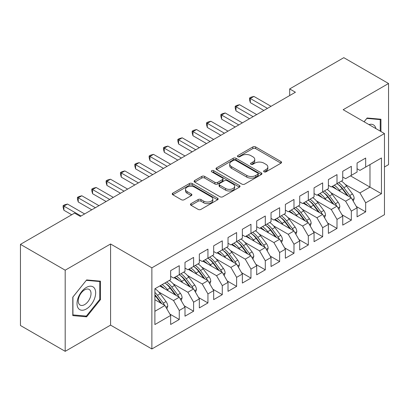 <?xml version="1.0" encoding="UTF-8"?>
<svg xmlns="http://www.w3.org/2000/svg" width="409" height="409" viewBox="0 0 409 409"><rect width="100%" height="100%" fill="white"/><g stroke="black" fill="none" stroke-linecap="round" stroke-linejoin="round"><path stroke-width="0.61" d="M264.05 171.821A1.396 0.803 0 0 0 266.019 171.821L280.978 163.186A1.989 1.15 0 0 0 281.561 162.373A1.989 1.15 0 0 0 280.978 161.56L255.64 146.933A1.989 1.15 0 0 0 252.823 146.933L237.869 155.568A1.396 0.803 0 0 0 237.46 156.136A1.396 0.803 0 0 0 237.869 156.708A1.396 0.803 0 0 0 239.843 156.708L241.775 155.589A6.37 3.676 0 0 1 250.783 155.589L252.895 156.811A6.37 3.676 0 0 1 254.761 159.408A6.37 3.676 0 0 1 252.895 162.01L250.962 163.125A1.396 0.803 0 0 0 250.553 163.697A1.396 0.803 0 0 0 250.962 164.265A1.396 0.803 0 0 0 252.931 164.265L254.868 163.145A6.37 3.676 0 0 1 263.877 163.145L265.983 164.367A6.37 3.676 0 0 1 267.849 166.964A6.37 3.676 0 0 1 265.983 169.566L264.05 170.686A1.396 0.803 0 0 0 263.641 171.253A1.396 0.803 0 0 0 264.05 171.821L264.05 170.686M191.034 203.656A1.989 1.15 0 0 0 190.451 204.469A1.989 1.15 0 0 0 191.034 205.282L198.14 209.388A1.989 1.15 0 0 0 200.957 209.388L217.568 199.797A1.989 1.15 0 0 0 218.15 198.984A1.989 1.15 0 0 0 217.568 198.171L192.23 183.544A1.989 1.15 0 0 0 189.413 183.544L172.808 193.135A1.989 1.15 0 0 0 172.225 193.948A1.989 1.15 0 0 0 172.808 194.761L181.392 199.715A1.989 1.15 0 0 0 184.208 199.715L191.315 195.609A1.989 1.15 0 0 0 191.898 194.796A1.989 1.15 0 0 0 191.315 193.989L187.056 191.53A5.327 3.073 0 0 1 185.497 189.352A5.327 3.073 0 0 1 188.784 186.514A5.327 3.073 0 0 1 194.587 187.179L211.269 196.811A5.327 3.073 0 0 1 212.828 198.984A5.327 3.073 0 0 1 209.541 201.826A5.327 3.073 0 0 1 203.738 201.156L200.957 199.551A1.989 1.15 0 0 0 198.14 199.551L191.034 203.656L191.034 205.282M65.189 270.191L65.189 351.326L110.573 325.124L110.573 243.989L65.189 270.191L20.45 244.362L74.581 213.109L80.317 216.422L295.416 92.235L289.679 88.927L289.679 95.548M110.573 243.989L151.872 267.834L384.465 133.549L384.465 214.684L151.872 348.969L151.872 267.834M384.465 166.995L388.55 164.638L388.55 83.502L343.166 109.704L384.465 133.549M388.55 83.502L343.811 57.674L289.679 88.927M241.918 184.111A1.989 1.15 0 0 0 244.73 184.111L261.341 174.525A1.989 1.15 0 0 0 261.924 173.713A1.989 1.15 0 0 0 261.341 172.9L236.003 158.273A1.989 1.15 0 0 0 233.191 158.273L216.581 167.859A1.989 1.15 0 0 0 215.998 168.672A1.989 1.15 0 0 0 216.581 169.484L241.918 184.111M212.281 172.123A1.396 0.803 0 0 1 213.697 172.322L213.697 170.665L239.454 185.533A1.989 1.15 0 0 1 240.037 186.346A1.989 1.15 0 0 1 239.454 187.158L222.844 196.749A1.989 1.15 0 0 1 220.032 196.749L194.694 182.123L194.694 180.497A1.989 1.15 0 0 0 194.111 181.31A1.989 1.15 0 0 0 194.694 182.123M194.694 180.497L201.801 176.391A1.989 1.15 0 0 1 204.618 176.391L214.894 182.327A1.989 1.15 0 0 0 217.706 182.327L222.424 179.602A1.989 1.15 0 0 0 223.007 178.789A1.989 1.15 0 0 0 222.424 177.976L211.724 171.8A1.396 0.803 0 0 1 211.315 171.233A1.396 0.803 0 0 1 212.179 170.492A1.396 0.803 0 0 1 213.697 170.665M350.477 175.855L369.981 187.112L369.981 164.597L381.454 157.971L365.677 167.077L365.677 158.053L357.072 163.022L357.072 172.046L351.336 175.359L351.336 166.335L342.737 171.299L342.737 180.323L337.001 183.636L337.001 174.612L328.396 179.582L328.396 188.605L322.66 191.918L322.66 182.889L314.056 187.859L314.056 196.882L308.32 200.195L308.32 191.172L299.715 196.136L299.715 205.16L293.979 208.472L293.979 199.449L285.375 204.418L285.375 213.442L279.638 216.755L279.638 207.726L271.034 212.695L271.034 221.719L265.298 225.032L265.298 216.008L256.699 220.972L256.699 230.001L250.962 233.309L250.962 224.285L242.358 229.255L242.358 238.278L236.622 241.591L236.622 232.568L228.017 237.532L228.017 246.555L222.281 249.868L222.281 240.845L213.677 245.814L213.677 254.838L207.941 258.145L207.941 249.122L199.336 254.091L199.336 263.115L193.6 266.428L193.6 257.404L184.996 262.368L184.996 271.392L179.26 274.705L179.26 265.681L170.66 270.651L170.66 279.674L154.883 288.78L154.883 324.547L170.66 315.436L164.924 305.503L154.883 299.71M381.454 157.971L381.454 193.738L365.677 202.844L359.94 192.91L345.17 184.382M356.285 206.448L365.677 211.867L365.677 202.844M365.677 211.867L357.072 216.836L357.072 207.813L351.336 211.126L345.605 201.187L330.83 192.659M341.944 214.725L351.336 220.149L351.336 211.126M351.336 220.149L342.737 225.114L342.737 216.09L337.001 219.403L331.264 209.469L316.489 200.937M327.604 223.002L337.001 228.427L337.001 219.403M337.001 228.427L328.396 233.396L328.396 224.372L322.66 227.68L316.924 217.746L302.149 209.219M313.268 231.284L322.66 236.704L322.66 227.68M322.66 236.704L314.056 241.673L314.056 232.649L308.32 235.962L302.583 226.024L287.813 217.496M298.928 239.562L308.32 244.986L308.32 235.962M308.32 244.986L299.715 249.95L299.715 240.927L293.979 244.239L288.243 234.306L273.473 225.773M284.587 247.839L293.979 253.263L293.979 244.239M293.979 253.263L285.375 258.232L285.375 249.209L279.638 252.517L273.902 242.583L259.132 234.055M270.247 256.121L279.638 261.54L279.638 252.517M279.638 261.54L271.034 266.51L271.034 257.486L265.298 260.799L259.567 250.86L244.792 242.332M255.906 264.398L265.298 269.822L265.298 260.799M265.298 269.822L256.699 274.787L256.699 265.763L250.962 269.076L245.226 259.142L230.451 250.615M241.571 272.675L250.962 278.1L250.962 269.076M250.962 278.1L242.358 283.069L242.358 274.045L236.622 277.353L230.886 267.42L216.11 258.892M227.23 280.957L236.622 286.377L236.622 277.353M236.622 286.377L228.017 291.346L228.017 282.322L222.281 285.635L216.545 275.697L201.775 267.169M212.89 289.235L222.281 294.659L222.281 285.635M222.281 294.659L213.677 299.623L213.677 290.6L207.941 293.913L202.204 283.979L187.434 275.451M198.549 297.517L207.941 302.936L207.941 293.913M207.941 302.936L199.336 307.905L199.336 298.882L193.6 302.19L187.864 292.256L173.094 283.728M184.208 305.794L193.6 311.218L193.6 302.19M193.6 311.218L184.996 316.183L184.996 307.159L179.26 310.472L173.528 300.538L158.753 292.006M169.868 314.071L179.26 319.495L179.26 310.472M179.26 319.495L170.66 324.465L170.66 315.436M170.66 276.361L173.528 278.018L179.26 274.705M154.883 311.3L164.924 305.503M184.996 268.084L187.864 269.736L193.6 266.428M173.528 300.538L179.26 297.225L159.761 285.963M184.996 307.159L179.26 297.225M199.336 259.802L202.204 261.458L207.941 258.145M187.864 292.256L193.6 288.943L174.101 277.685M199.336 298.882L193.6 288.943M213.677 251.525L216.545 253.181L222.281 249.868M202.204 283.979L207.941 280.666L188.442 269.408M213.677 290.6L207.941 280.666M228.017 243.248L230.886 244.899L236.622 241.591M216.545 275.697L222.281 272.389L202.777 261.126M228.017 282.322L222.281 272.389M242.358 234.965L245.226 236.622L250.962 233.309M230.886 267.42L236.622 264.107L217.118 252.849M242.358 274.045L236.622 264.107M256.699 226.688L259.567 228.345L265.298 225.032M245.226 259.142L250.962 255.829L231.458 244.572M256.699 265.763L250.962 255.829M271.034 218.406L273.902 220.062L279.638 216.755M259.567 250.86L265.298 247.552L245.799 236.29M271.034 257.486L265.298 247.552M285.375 210.129L288.243 211.785L293.979 208.472M273.902 242.583L279.638 239.27L260.139 228.012M285.375 249.209L279.638 239.27M299.715 201.852L302.583 203.508L308.32 200.195M288.243 234.306L293.979 230.993L274.48 219.735M299.715 240.927L293.979 230.993M314.056 193.569L316.924 195.226L322.66 191.918M302.583 226.024L308.32 222.716L288.815 211.453M314.056 232.649L308.32 222.716M328.396 185.292L331.264 186.949L337.001 183.636M316.924 217.746L322.66 214.434L303.156 203.176M328.396 224.372L322.66 214.434M342.737 177.015L345.605 178.672L351.336 175.359M331.264 209.469L337.001 206.156L317.496 194.899M342.737 216.09L337.001 206.156M357.072 168.733L359.94 170.389L365.677 167.077M345.605 201.187L351.336 197.879L331.837 186.616M357.072 207.813L351.336 197.879M20.45 244.362L20.45 325.498L65.189 351.326M110.573 325.124L151.872 348.969M359.94 192.91L369.981 187.112L381.454 193.738M380.948 131.519L380.948 119.234L367.113 117.996L364.071 121.775M100.466 299.618L100.466 281.167L86.626 279.935L72.792 297.149L72.792 315.6L86.626 316.832L100.466 299.618L99.75 299.204M264.608 172.02L265.983 171.223A6.37 3.676 0 0 0 267.849 168.62L267.849 166.964M254.761 159.408L254.761 161.064A6.37 3.676 0 0 1 252.895 163.666L251.515 164.459M280.947 163.201L255.64 148.59A1.989 1.15 0 0 0 252.823 148.59L238.427 156.903M261.315 174.541L236.003 159.929A1.989 1.15 0 0 0 233.191 159.929L216.606 169.5M257.823 174.28A1.396 0.803 0 0 0 258.227 173.713A1.396 0.803 0 0 0 257.823 173.14L235.584 160.302A1.396 0.803 0 0 0 233.611 160.302L231.571 161.478A6.37 3.676 0 0 0 229.705 164.081A6.37 3.676 0 0 0 231.571 166.683L246.77 175.456A6.37 3.676 0 0 0 255.778 175.456L257.823 174.28L257.823 175.936A1.396 0.803 0 0 0 258.227 175.369L258.227 173.713M229.705 164.081L229.705 165.737A6.37 3.676 0 0 0 231.571 168.339L231.571 166.683M257.823 175.936L255.778 177.112A6.37 3.676 0 0 1 246.77 177.112L231.571 168.339M194.72 182.138L201.801 178.048L201.801 176.391M223.007 178.789L223.007 180.446A1.989 1.15 0 0 1 222.424 181.259L217.706 183.978A1.989 1.15 0 0 1 214.894 183.978L204.618 178.048A1.989 1.15 0 0 0 201.801 178.048M213.697 172.322L239.429 187.174M225.553 188.483A5.327 3.073 0 0 0 231.356 189.147A5.327 3.073 0 0 0 234.643 186.305A5.327 3.073 0 0 0 233.084 184.132L227.21 180.742A1.989 1.15 0 0 0 224.393 180.742L219.679 183.462A1.989 1.15 0 0 0 219.096 184.275A1.989 1.15 0 0 0 219.679 185.088L225.553 188.483L225.553 190.134A5.327 3.073 0 0 0 231.356 190.804A5.327 3.073 0 0 0 234.643 187.961L234.643 186.305M219.096 184.275L219.096 185.931A1.989 1.15 0 0 0 219.679 186.744L219.679 185.088M225.553 190.134L219.679 186.744M212.828 198.984L212.828 200.64A5.327 3.073 0 0 1 209.541 203.477A5.327 3.073 0 0 1 203.738 202.813L200.957 201.208A1.989 1.15 0 0 0 198.14 201.208L191.059 205.298M185.497 189.352L185.497 191.008A5.327 3.073 0 0 0 187.056 193.186L187.056 191.53M191.289 195.625L187.056 193.186M217.542 199.812L192.23 185.2A1.989 1.15 0 0 0 189.413 185.2L172.833 194.776M85.164 315.988L86.626 316.832M353.253 201.192L354.179 198.523A5.373 3.103 -120 0 0 352.461 193.948L346.602 186.126A15.511 8.957 -120 0 0 341.413 181.09M340.411 191.565L339.434 190.267A15.511 8.957 -120 0 0 334.245 185.226M336.597 189.367A12.878 7.434 -120 0 0 332.348 186.325M350.922 197.639A5.373 3.103 -120 0 0 349.736 195.517L343.877 187.7A15.511 8.957 -120 0 0 338.688 182.659M337.911 184.326A12.878 7.434 60 0 1 342.854 188.907L348.233 196.085M336.965 183.656A15.511 8.957 60 0 1 342.159 188.692L347.287 195.538M263.866 110.45L250.313 102.628L249.526 99.689L249.526 98.032L250.962 97.204L253.902 96.417L271.034 106.309M253.902 96.417L250.313 98.487L250.313 102.628M267.45 108.38L249.526 98.032M338.913 209.469L339.838 206.801A5.373 3.103 -120 0 0 338.12 202.225L332.261 194.403A15.511 8.957 -120 0 0 327.072 189.367M326.07 199.848L325.094 198.544A15.511 8.957 -120 0 0 319.904 193.508M322.256 197.644A12.878 7.434 -120 0 0 318.008 194.602M336.581 205.916A5.373 3.103 -120 0 0 335.4 203.8L329.536 195.977A15.511 8.957 -120 0 0 324.347 190.942M323.57 192.608A12.878 7.434 60 0 1 328.514 197.184L333.892 204.362M322.629 191.933A15.511 8.957 60 0 1 327.819 196.969L332.946 203.815M324.572 217.752L325.498 215.083A5.373 3.103 -120 0 0 323.785 210.502L317.926 202.685A15.511 8.957 -120 0 0 312.732 197.644M311.73 208.125L310.753 206.821A15.511 8.957 -120 0 0 305.564 201.785M307.916 205.921A12.878 7.434 -120 0 0 303.667 202.879M322.246 214.193A5.373 3.103 -120 0 0 321.06 212.077L315.201 204.255A15.511 8.957 -120 0 0 310.007 199.219M309.23 200.885A12.878 7.434 60 0 1 314.178 205.466L319.552 212.639M308.289 200.211A15.511 8.957 60 0 1 313.478 205.252L318.606 212.097M249.526 118.728L235.978 110.905L235.185 107.966L235.185 106.309L236.622 105.481L239.562 104.699L256.699 114.592M239.562 104.699L235.978 106.764L235.978 110.905M253.11 116.662L235.185 106.309M235.185 127.01L221.637 119.183L220.85 116.248L220.85 114.592L222.281 113.763L225.221 112.976L242.358 122.869M225.221 112.976L221.637 115.047L221.637 119.183M238.774 124.939L220.85 114.592M375.907 128.61A13.18 7.613 120 0 0 374.9 126.238A13.18 7.613 120 0 0 368.933 124.581M366.796 118.39L380.232 119.602L380.232 131.105M379.342 119.091L380.232 119.602M364.102 121.795L366.827 118.405M78.267 308.258A13.18 7.613 120 0 0 91.002 304.848A13.18 7.613 120 0 0 94.413 288.176A13.18 7.613 120 0 0 81.682 291.586A13.18 7.613 120 0 0 78.267 308.258M79.116 304.112A9.024 5.21 120 0 0 80.133 305.053A9.024 5.21 120 0 0 88.528 300.84A9.024 5.21 120 0 0 90.169 290.364A9.024 5.21 120 0 0 89.157 289.424A9.024 5.21 120 0 0 80.757 293.636A9.024 5.21 120 0 0 79.116 304.112M86.34 280.339L99.75 281.54L99.75 299.414L86.34 316.096L72.935 314.899L72.935 297.021L86.314 280.323M98.86 281.024L99.75 281.54M310.232 226.029L311.157 223.36A5.373 3.103 -120 0 0 309.444 218.784L303.585 210.962A15.511 8.957 -120 0 0 298.391 205.926M297.389 216.402L296.413 215.103A15.511 8.957 -120 0 0 291.223 210.062M293.575 214.204A12.878 7.434 -120 0 0 289.327 211.162M307.905 222.476A5.373 3.103 -120 0 0 306.719 220.354L300.86 212.537A15.511 8.957 -120 0 0 295.671 207.496M294.889 209.168A12.878 7.434 60 0 1 299.838 213.743L305.211 220.921M293.948 208.493A15.511 8.957 60 0 1 299.137 213.529L304.265 220.374M295.896 234.311L296.816 231.637A5.373 3.103 -120 0 0 295.104 227.061L289.245 219.239A15.511 8.957 -120 0 0 284.056 214.204M283.048 224.684L282.072 223.38A15.511 8.957 -120 0 0 276.883 218.345M279.24 222.481A12.878 7.434 -120 0 0 274.986 219.439M293.565 230.753A5.373 3.103 -120 0 0 292.379 228.636L286.52 220.814A15.511 8.957 -120 0 0 281.331 215.778M280.548 217.445A12.878 7.434 60 0 1 285.497 222.026L290.871 229.198M279.608 216.77A15.511 8.957 60 0 1 284.797 221.806L289.93 228.651M220.845 135.287L207.297 127.465L206.509 124.525L206.509 122.869L207.941 122.04L210.88 121.253L228.017 131.146M210.88 121.253L207.297 123.324L207.297 127.465M224.434 133.216L206.509 122.869M206.509 143.564L192.956 135.742L192.169 132.802L192.169 131.146L193.6 130.323L196.54 129.535L213.677 139.428M196.54 129.535L192.956 131.606L192.956 135.742M210.093 141.499L192.169 131.146M281.556 242.588L282.481 239.919A5.373 3.103 -120 0 0 280.763 235.339L274.904 227.522A15.511 8.957 -120 0 0 269.715 222.486M268.708 232.961L267.737 231.658A15.511 8.957 -120 0 0 262.542 226.622M264.899 230.763A12.878 7.434 -120 0 0 260.651 227.716M279.224 239.03A5.373 3.103 -120 0 0 278.038 236.913L272.179 229.091A15.511 8.957 -120 0 0 266.99 224.055M266.213 225.722A12.878 7.434 60 0 1 271.157 230.303L276.535 237.476M265.267 225.052A15.511 8.957 60 0 1 270.461 230.088L275.589 236.934M192.169 151.846L178.615 144.024L177.828 141.085L177.828 139.428L179.26 138.6L182.199 137.813L199.336 147.705M182.199 137.813L178.615 139.883L178.615 144.024M195.753 149.776L177.828 139.428M267.215 250.865L268.14 248.197A5.373 3.103 -120 0 0 266.423 243.621L260.564 235.799A15.511 8.957 -120 0 0 255.374 230.763M254.372 241.238L253.396 239.94A15.511 8.957 -120 0 0 248.207 234.904M250.559 239.04A12.878 7.434 -120 0 0 246.31 235.998M264.884 247.312A5.373 3.103 -120 0 0 263.698 245.196L257.839 237.373A15.511 8.957 -120 0 0 252.65 232.338M251.872 234.004A12.878 7.434 60 0 1 256.816 238.58L262.195 245.758M250.927 233.329A15.511 8.957 60 0 1 256.121 238.365L261.249 245.211M177.828 160.123L164.275 152.301L163.488 149.362L163.488 147.705L164.924 146.877L167.864 146.09L184.996 155.982M167.864 146.09L164.275 148.16L164.275 152.301M181.412 158.053L163.488 147.705M252.874 259.148L253.8 256.474A5.373 3.103 -120 0 0 252.082 251.898L246.223 244.076A15.511 8.957 -120 0 0 241.034 239.04M240.032 249.521L239.055 248.217A15.511 8.957 -120 0 0 233.866 243.181M236.218 247.317A12.878 7.434 -120 0 0 231.969 244.275M250.543 255.589A5.373 3.103 -120 0 0 249.362 253.473L243.498 245.651A15.511 8.957 -120 0 0 238.309 240.615M237.532 242.281A12.878 7.434 60 0 1 242.476 246.862L247.854 254.035M236.591 241.607A15.511 8.957 60 0 1 241.78 246.642L246.908 253.488M163.488 168.406L149.939 160.579L149.147 157.639L149.147 155.987L150.584 155.159L153.523 154.372L170.66 164.265M153.523 154.372L149.939 156.442L149.939 160.579M167.071 166.335L149.147 155.987M238.534 267.425L239.459 264.756A5.373 3.103 -120 0 0 237.747 260.18L231.888 252.358A15.511 8.957 -120 0 0 226.693 247.322M225.691 257.798L224.715 256.494A15.511 8.957 -120 0 0 219.526 251.458M221.877 255.599A12.878 7.434 -120 0 0 217.629 252.552M236.208 263.866A5.373 3.103 -120 0 0 235.022 261.75L229.163 253.928A15.511 8.957 -120 0 0 223.968 248.892M223.191 250.559A12.878 7.434 60 0 1 228.14 255.139L233.513 262.317M222.251 249.889A15.511 8.957 60 0 1 227.44 254.925L232.568 261.77M149.147 176.683L135.599 168.861L134.812 165.921L134.812 164.265L136.243 163.436L139.183 162.649L156.32 172.542M139.183 162.649L135.599 164.72L135.599 168.861M152.736 174.612L134.812 164.265M224.193 275.702L225.119 273.033A5.373 3.103 -120 0 0 223.406 268.457L217.547 260.635A15.511 8.957 -120 0 0 212.353 255.599M211.351 266.075L210.374 264.776A15.511 8.957 -120 0 0 205.185 259.741M207.537 263.877A12.878 7.434 -120 0 0 203.288 260.835M221.867 272.149A5.373 3.103 -120 0 0 220.681 270.032L214.822 262.21A15.511 8.957 -120 0 0 209.633 257.174M208.851 258.841A12.878 7.434 60 0 1 213.8 263.416L219.173 270.594M207.91 258.166A15.511 8.957 60 0 1 213.099 263.202L218.227 270.047M134.806 184.96L121.258 177.138L120.471 174.198L120.471 172.542L121.902 171.714L124.842 170.926L141.979 180.824M124.842 170.926L121.258 172.997L121.258 177.138M138.395 182.889L120.471 172.542M209.858 283.984L210.778 281.31A5.373 3.103 -120 0 0 209.065 276.735L203.207 268.912A15.511 8.957 -120 0 0 198.017 263.877M197.01 274.357L196.034 273.054A15.511 8.957 -120 0 0 190.845 268.018M193.201 272.154A12.878 7.434 -120 0 0 188.948 269.112M207.527 280.426A5.373 3.103 -120 0 0 206.34 278.309L200.482 270.487A15.511 8.957 -120 0 0 195.292 265.451M194.51 267.118A12.878 7.434 60 0 1 199.459 271.699L204.832 278.872M193.569 266.443A15.511 8.957 60 0 1 198.759 271.479L203.892 278.325M120.471 193.242L106.918 185.415L106.13 182.475L106.13 180.824L107.562 179.996L110.502 179.208L127.639 189.101M110.502 179.208L106.918 181.279L106.918 185.415M124.055 191.172L106.13 180.824M195.517 292.261L196.443 289.592A5.373 3.103 -120 0 0 194.725 285.017L188.866 277.195A15.511 8.957 -120 0 0 183.677 272.159M182.67 282.634L181.698 281.331A15.511 8.957 -120 0 0 176.504 276.295M178.861 280.436A12.878 7.434 -120 0 0 174.612 277.389M193.186 288.708A5.373 3.103 -120 0 0 192 286.586L186.141 278.764A15.511 8.957 -120 0 0 180.952 273.728M180.175 275.395A12.878 7.434 60 0 1 185.119 279.976L190.497 287.154M179.229 274.725A15.511 8.957 60 0 1 184.423 279.761L189.551 286.607M106.13 201.519L92.577 193.697L91.79 190.758L91.79 189.101L93.226 188.273L96.166 187.486L113.298 197.378M96.166 187.486L92.577 189.556L92.577 193.697M109.714 199.449L91.79 189.101M181.177 300.538L182.102 297.87A5.373 3.103 -120 0 0 180.384 293.294L174.525 285.472A15.511 8.957 -120 0 0 169.336 280.436M168.334 290.917L167.358 289.613A15.511 8.957 -120 0 0 162.168 284.577M164.52 288.713A12.878 7.434 -120 0 0 160.272 285.671M178.845 296.985A5.373 3.103 -120 0 0 177.659 294.869L171.8 287.046A15.511 8.957 -120 0 0 166.611 282.011M165.834 283.677A12.878 7.434 60 0 1 170.778 288.253L176.156 295.431M164.888 283.002A15.511 8.957 60 0 1 170.083 288.038L175.21 294.884M91.79 209.797L78.237 201.974L77.449 199.035L77.449 197.378L78.886 196.55L81.826 195.768L98.958 205.661M81.826 195.768L78.237 197.833L78.237 201.974M95.374 207.726L77.449 197.378M166.836 308.821L167.762 306.147A5.373 3.103 -120 0 0 166.044 301.571L160.185 293.749A15.511 8.957 -120 0 0 154.996 288.713M164.505 305.262A5.373 3.103 -120 0 0 163.324 303.146L157.465 295.324A15.511 8.957 -120 0 0 154.883 292.399M154.883 294.69A12.878 7.434 60 0 1 156.437 296.535L161.816 303.708M154.883 295.237A15.511 8.957 60 0 1 155.742 296.315L160.87 303.166M71.713 214.766L63.901 210.252L63.109 207.317L63.109 205.661L64.545 204.832L67.485 204.045L84.622 213.938M67.485 204.045L63.901 206.116L63.901 210.252M81.033 216.008L63.109 205.661M265.983 171.223L265.983 169.566M250.962 164.265L250.962 163.125M252.895 163.666L252.895 162.01M237.869 156.708L237.869 155.568M252.823 148.59L252.823 146.933M255.64 148.59L255.64 146.933M280.978 163.186L280.978 161.56M216.581 169.484L216.581 167.859M233.191 159.929L233.191 158.273M236.003 159.929L236.003 158.273M261.341 174.525L261.341 172.9M246.77 177.112L246.77 175.456M255.778 177.112L255.778 175.456M204.618 178.048L204.618 176.391M214.894 183.978L214.894 182.327M217.706 183.978L217.706 182.327M222.424 181.259L222.424 179.602M239.454 187.158L239.454 185.533M198.14 201.208L198.14 199.551M200.957 201.208L200.957 199.551M203.738 202.813L203.738 201.156M191.315 195.609L191.315 193.989M172.808 194.761L172.808 193.135M189.413 185.2L189.413 183.544M192.23 185.2L192.23 183.544M217.568 199.797L217.568 198.171M352.364 199.653L354.143 198.626M343.877 187.7L346.602 186.126M339.434 190.267L342.159 188.692M349.736 195.517L352.461 193.948M338.023 207.93L339.802 206.903M329.536 195.977L332.261 194.403M325.094 198.544L327.819 196.969M335.4 203.8L338.12 202.225M323.683 216.213L325.462 215.185M315.201 204.255L317.926 202.685M310.753 206.821L313.478 205.252M321.06 212.077L323.785 210.502M309.347 224.49L311.121 223.462M300.86 212.537L303.585 210.962M296.413 215.103L299.137 213.529M306.719 220.354L309.444 218.784M295.007 232.767L296.781 231.745M286.52 220.814L289.245 219.239M282.072 223.38L284.797 221.806M292.379 228.636L295.104 227.061M280.666 241.049L282.445 240.022M272.179 229.091L274.904 227.522M267.737 231.658L270.461 230.088M278.038 236.913L280.763 235.339M266.325 249.326L268.105 248.299M257.839 237.373L260.564 235.799M253.396 239.94L256.121 238.365M263.698 245.196L266.423 243.621M251.985 257.604L253.764 256.581M243.498 245.651L246.223 244.076M239.055 248.217L241.78 246.642M249.362 253.473L252.082 251.898M237.644 265.886L239.423 264.858M229.163 253.928L231.888 252.358M224.715 256.494L227.44 254.925M235.022 261.75L237.747 260.18M223.309 274.163L225.083 273.135M214.822 262.21L217.547 260.635M210.374 264.776L213.099 263.202M220.681 270.032L223.406 268.457M208.968 282.44L210.747 281.418M200.482 270.487L203.207 268.912M196.034 273.054L198.759 271.479M206.34 278.309L209.065 276.735M194.628 290.722L196.407 289.695M186.141 278.764L188.866 277.195M181.698 281.331L184.423 279.761M192 286.586L194.725 285.017M180.287 298.999L182.066 297.972M171.8 287.046L174.525 285.472M167.358 289.613L170.083 288.038M177.659 294.869L180.384 293.294M165.947 307.282L167.726 306.254M157.465 295.324L160.185 293.749M154.883 296.811L155.742 296.315M163.324 303.146L166.044 301.571"/></g></svg>
